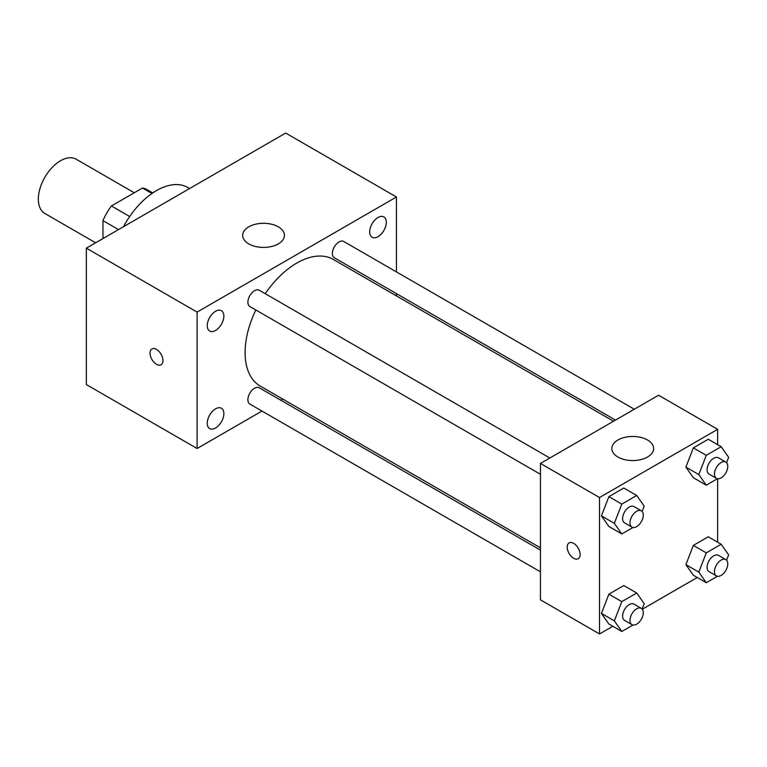 <?xml version="1.0" encoding="UTF-8"?>
<svg xmlns="http://www.w3.org/2000/svg" width="767" height="767" viewBox="0 0 767 767"><rect width="100%" height="100%" fill="white"/><g stroke="black" fill="none" stroke-linecap="round" stroke-linejoin="round"><path stroke-width="1.15" d="M134.283 192.766L76.163 159.21A31.322 18.082 120 0 0 52.022 167.609A31.322 18.082 120 0 0 38.35 199.132A31.322 18.082 120 0 0 44.841 213.466L95.626 242.794M129.681 216.515L111.416 205.968L142.489 188.03A40.43 23.346 120 0 1 147.168 189.689L152.777 192.929M102.96 238.556L102.96 220.618A40.43 23.346 120 0 1 111.416 205.968M118.492 229.592L102.96 220.618M151.952 193.485L142.489 188.03M189.602 188.538L187.81 187.503A62.654 36.174 120 0 0 123.468 226.716M261.978 411.054L197.1 448.513L86.345 384.564L86.345 248.153L285.698 133.055L396.453 196.994L396.453 271.911M377.997 217.512A11.735 6.778 120 0 0 370.327 227.857A11.735 6.778 120 0 0 372.129 237.262A11.735 6.778 120 0 0 383.864 230.483A11.735 6.778 120 0 0 383.864 216.927A11.735 6.778 120 0 0 377.997 217.512M215.556 311.297A11.735 6.778 120 0 0 207.886 321.641A11.735 6.778 120 0 0 209.688 331.037A11.735 6.778 120 0 0 221.423 324.268A11.735 6.778 120 0 0 221.423 310.712A11.735 6.778 120 0 0 215.556 311.297M215.556 408.83A11.735 6.778 120 0 0 207.886 419.175A11.735 6.778 120 0 0 209.688 428.58A11.735 6.778 120 0 0 221.423 421.802A11.735 6.778 120 0 0 221.423 408.245A11.735 6.778 120 0 0 215.556 408.83M197.1 448.513L197.1 312.092L86.345 248.153M197.1 312.092L396.453 196.994M278.316 243.887A20.882 12.061 180 0 1 255.555 246.504A20.882 12.061 180 0 1 242.669 235.364A20.882 12.061 180 0 1 263.551 223.302A20.882 12.061 180 0 1 284.432 235.364A20.882 12.061 180 0 1 278.316 243.887M282.755 399.061L280.78 400.201M162.949 360.586A9.137 5.273 60 0 1 161.06 364.766A9.137 5.273 60 0 1 151.924 359.493A9.137 5.273 60 0 1 151.924 348.947A9.137 5.273 60 0 1 158.961 351.391A9.137 5.273 60 0 1 162.949 360.586M161.06 364.766A9.137 5.273 60 0 1 151.924 359.493A9.137 5.273 60 0 1 151.924 348.947M396.453 293.617L396.453 295.899M634.299 409.233L343.712 241.461A9.396 5.427 120 0 0 339.014 241.931A9.396 5.427 120 0 0 332.37 253.436A9.396 5.427 120 0 0 334.316 257.741L615.508 420.086M540.438 550.112L259.246 387.766A9.396 5.427 120 0 0 254.539 388.236A9.396 5.427 120 0 0 247.894 399.741A9.396 5.427 120 0 0 249.841 404.046L540.438 571.818M549.834 458.004L259.246 290.233A9.396 5.427 120 0 0 254.539 290.693A9.396 5.427 120 0 0 248.403 298.977A9.396 5.427 120 0 0 249.841 306.512L540.438 474.284M255.833 309.964A73.095 42.204 120 0 0 245.095 352.59A73.095 42.204 120 0 0 260.234 386.06L540.438 547.83M613.533 421.227L333.319 259.457A73.095 42.204 120 0 0 265.229 293.694M612.795 626.275L599.506 633.945L540.438 599.842L540.438 463.431L658.575 395.226L717.644 429.328L717.644 444.668M697.261 577.503L642.315 609.228M693.349 477.707L685.89 467.093L693.349 447.87L708.267 439.261L693.349 447.87L685.89 467.093L693.349 477.707L706.273 485.175L698.814 474.562L706.273 455.33L721.191 446.72L728.65 457.333L726.57 462.683M608.883 624.012L601.424 613.399L608.883 594.176L623.801 585.557L608.883 594.176L601.424 613.399L608.883 624.012L621.797 631.471L614.338 620.858L621.797 601.635L636.725 593.016L644.184 603.629L642.104 608.988M717.644 478.752L717.644 542.202M599.506 633.945L599.506 497.534L717.644 429.328M693.349 575.25L685.89 564.637L693.349 545.404L708.267 536.795L693.349 545.404L685.89 564.637L693.349 575.25L706.273 582.709L698.814 572.096L706.273 552.863L721.191 544.254L728.65 554.867L726.57 560.217M608.883 526.478L601.424 515.865L608.883 496.642L623.801 488.023L608.883 496.642L601.424 515.865L608.883 526.478L621.797 533.937L614.338 523.324L621.797 504.101L636.725 495.482L644.184 506.095L642.104 511.445M599.506 497.534L540.438 463.431M617.962 457.036A20.882 12.061 180 0 1 611.845 448.513A20.882 12.061 180 0 1 632.727 436.452A20.882 12.061 180 0 1 653.618 448.513A20.882 12.061 180 0 1 640.723 459.644A20.882 12.061 180 0 1 617.962 457.036M580.12 554.551A9.137 5.273 60 0 1 578.232 558.731A9.137 5.273 60 0 1 569.095 553.458A9.137 5.273 60 0 1 569.095 542.902A9.137 5.273 60 0 1 576.132 545.356A9.137 5.273 60 0 1 580.12 554.551M578.232 558.731A9.137 5.273 60 0 1 569.104 553.448A9.137 5.273 60 0 1 569.095 542.902M632.976 527.485L621.797 533.937M641.346 510.832L633.964 506.575A9.396 5.427 120 0 0 626.716 509.087A9.396 5.427 120 0 0 622.612 518.55A9.396 5.427 120 0 0 624.559 522.854L631.95 527.111A9.396 5.427 120 0 0 641.346 521.685A9.396 5.427 120 0 0 641.346 510.832A9.396 5.427 120 0 0 634.098 513.353A9.396 5.427 120 0 0 630.004 522.806A9.396 5.427 120 0 0 631.95 527.111M614.338 523.324L601.424 515.865M621.797 504.101L608.883 496.642M636.725 495.482L623.801 488.023M717.442 478.723L706.273 485.175M725.812 462.07L718.43 457.803A9.396 5.427 120 0 0 711.191 460.325A9.396 5.427 120 0 0 707.088 469.778A9.396 5.427 120 0 0 709.034 474.083L716.416 478.349A9.396 5.427 120 0 0 725.812 472.923A9.396 5.427 120 0 0 725.812 462.07A9.396 5.427 120 0 0 718.574 464.581A9.396 5.427 120 0 0 714.47 474.044A9.396 5.427 120 0 0 716.416 478.349M698.814 474.562L685.89 467.093M706.273 455.33L693.349 447.87M721.191 446.72L708.267 439.261M632.976 625.028L621.797 631.471M641.346 608.375L633.964 604.108A9.396 5.427 120 0 0 626.716 606.63A9.396 5.427 120 0 0 622.612 616.083A9.396 5.427 120 0 0 624.559 620.388L631.95 624.645A9.396 5.427 120 0 0 641.346 619.228A9.396 5.427 120 0 0 641.346 608.375A9.396 5.427 120 0 0 634.098 610.887A9.396 5.427 120 0 0 630.004 620.35A9.396 5.427 120 0 0 631.95 624.645M614.338 620.858L601.424 613.399M621.797 601.635L608.883 594.176M636.725 593.016L623.801 585.557M717.442 576.257L706.273 582.709M725.812 559.603L718.43 555.337A9.396 5.427 120 0 0 711.191 557.858A9.396 5.427 120 0 0 707.088 567.321A9.396 5.427 120 0 0 709.034 571.616L716.416 575.883A9.396 5.427 120 0 0 725.812 570.456A9.396 5.427 120 0 0 725.812 559.603A9.396 5.427 120 0 0 718.574 562.125A9.396 5.427 120 0 0 714.47 571.578A9.396 5.427 120 0 0 716.416 575.883M698.814 572.096L685.89 564.637M706.273 552.863L693.349 545.404M721.191 544.254L708.267 536.795"/></g></svg>
